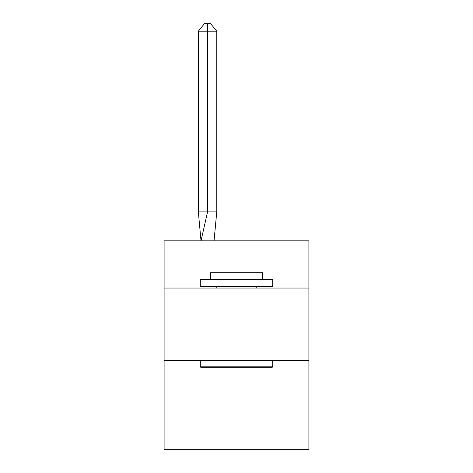 <?xml version="1.0" encoding="UTF-8"?>
<svg xmlns="http://www.w3.org/2000/svg" width="473" height="473" viewBox="0 0 473 473"><rect width="100%" height="100%" fill="white"/><g stroke="black" fill="none" stroke-linecap="round" stroke-linejoin="round"><path stroke-width="0.71" d="M164.101 288.045L308.899 288.045L308.899 240.846L164.101 240.846L164.101 449.35L308.899 449.35L308.899 360.444L164.101 360.444M308.899 360.444L308.899 288.045M216.758 211.886L216.758 31.177L207.541 31.177L207.541 211.886L198.329 211.886L201.025 240.846L207.541 211.886L207.541 31.177L207.541 211.886L207.541 31.177L207.541 211.886L207.541 31.177L207.541 211.886L207.541 31.177L207.541 211.886L207.541 31.177L207.541 211.886L207.541 31.177L207.541 211.886L207.541 31.177L207.541 211.886L207.541 31.177L207.541 211.886L207.541 31.177L207.541 211.886L207.541 31.177L207.541 211.886L207.541 31.177L207.541 211.886L207.541 31.177L207.541 211.886L207.541 31.177L207.541 211.886L207.541 31.177L207.541 211.886L207.541 31.177L207.541 211.886L207.541 31.177L207.541 211.886L207.541 31.177L207.541 211.886L207.541 31.177L207.541 211.886L207.541 31.177L207.541 211.886L207.541 31.177L207.541 211.886L216.758 211.886L214.056 240.846M201.167 367.687L200.304 366.817L272.696 366.817L271.833 367.687L201.167 367.687M272.696 279.36L272.696 286.597L200.304 286.597L200.304 279.36L272.696 279.36M210.438 279.36L210.438 272.696L262.562 272.696L262.562 279.36M272.696 360.444L272.696 366.817M200.304 360.444L200.304 366.817M256.195 286.597L256.195 288.045M216.805 286.597L216.805 288.045M207.541 31.177L198.329 31.177L204.472 23.65L207.541 23.65L207.541 211.886M198.329 31.177L198.329 211.886M207.541 23.65L210.615 23.65L216.758 31.177"/></g></svg>
